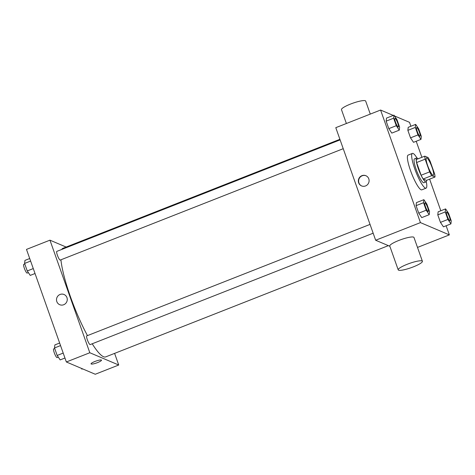 <?xml version="1.0" encoding="UTF-8"?>
<svg xmlns="http://www.w3.org/2000/svg" width="475" height="475" viewBox="0 0 475 475"><rect width="100%" height="100%" fill="white"/><g stroke="black" fill="none" stroke-linecap="round" stroke-linejoin="round"><path stroke-width="0.71" d="M432.968 175.245A9.334 1.752 -111.5 0 1 427.969 166.434A9.334 1.752 -111.5 0 1 426.485 157.902A9.334 1.752 -111.5 0 1 431.532 165.947A9.334 1.752 -111.5 0 1 433.325 175.275A9.334 1.752 -111.5 0 1 432.968 175.245M434.655 174.004L430.154 161.298A12.54 2.351 -111.5 0 0 428.082 157.54L424.822 156.156A12.54 2.351 -111.5 0 0 425.155 159.172L429.649 171.879A12.54 2.351 -111.5 0 0 431.722 175.637L434.981 177.021A12.54 2.351 -111.5 0 0 434.655 174.004M425.155 159.172L416.622 162.533L421.117 175.233L429.649 171.879M431.722 175.637L423.189 178.998L426.449 180.381L434.981 177.021M423.189 178.998A12.54 2.351 -111.5 0 1 421.117 175.233M416.622 162.533A12.54 2.351 -111.5 0 1 416.29 159.511L424.822 156.156M418.107 158.798A12.837 2.411 68.5 0 0 416.67 158.003A12.837 2.411 68.5 0 0 418.315 168.649A12.837 2.411 68.5 0 0 426.069 181.889A12.837 2.411 68.5 0 0 426.58 180.328M426.069 181.889L423.938 182.732A12.837 2.411 -111.5 0 1 423.457 182.691A12.837 2.411 -111.5 0 1 416.177 169.486A12.837 2.411 -111.5 0 1 414.538 158.84L416.67 158.003M426.289 181.717A18.673 3.503 -111.5 0 1 426.075 188.159A18.673 3.503 -111.5 0 1 425.368 188.106A18.673 3.503 -111.5 0 1 415.364 170.483A18.673 3.503 -111.5 0 1 412.401 153.413A18.673 3.503 -111.5 0 1 416.949 157.979M426.075 188.159L421.812 189.84A18.673 3.503 -111.5 0 1 421.105 189.786A18.673 3.503 -111.5 0 1 411.101 172.164A18.673 3.503 -111.5 0 1 408.132 155.093L412.401 153.413M393.965 115.164L386.502 118.097L386.157 121.143L388.811 128.642L391.81 133.101L399.273 130.162L399.617 127.116L396.957 119.617L393.965 115.164L393.627 118.204L396.281 125.703L399.273 130.162M415.673 124.379L408.203 127.318L407.865 130.358L410.519 137.857L413.517 142.316L420.981 139.377L421.319 136.337L418.665 128.838L415.673 124.379L415.328 127.419L417.988 134.918L420.981 139.377M410.893 126.261L409.497 122.318L394.493 115.948M393.276 115.431L380.582 110.04L420.446 222.609L449.356 234.888L446.132 225.773M440.818 210.775L429.614 179.134M421.889 157.308L416.201 141.259M423.89 199.678L416.427 202.611L416.088 205.657L418.742 213.156L421.741 217.609L429.204 214.676L429.543 211.63L426.888 204.131L423.89 199.678L423.552 202.718L426.206 210.217L429.204 214.676M445.598 208.893L438.134 211.832L437.79 214.872L440.45 222.371L443.442 226.83L450.912 223.891L451.25 220.851L448.596 213.352L445.598 208.893L445.259 211.933L447.913 219.432L450.912 223.891M380.582 110.04L335.789 127.674L375.654 240.243L420.446 222.609M365.542 185.951A5.546 5.356 113 0 1 358.791 178.713A5.546 5.356 113 0 1 369.099 180.862A5.546 5.356 113 0 1 365.542 185.951M375.654 240.243L389.856 246.276M417.501 247.428L449.356 234.888M398.204 269.848L389.773 246.032A12.837 2.286 -19.5 0 1 401.108 239.596A12.837 2.286 -19.5 0 1 413.974 237.464L422.406 261.28A12.837 2.286 -19.5 0 1 412.229 267.294A12.837 2.286 -19.5 0 1 398.572 270.18A12.837 2.286 -19.5 0 1 398.204 269.848A12.837 2.286 -19.5 0 1 409.545 263.405A12.837 2.286 -19.5 0 1 422.406 261.28M370.286 114.095L365.679 101.08A12.837 2.286 160.5 0 0 365.311 100.748A12.837 2.286 160.5 0 0 351.66 103.633A12.837 2.286 160.5 0 0 341.478 109.654L346.382 123.5M361.695 185.968A5.546 5.356 113 0 1 359.07 178.832A5.546 5.356 113 0 1 366.023 175.768M388.366 245.64L105.705 356.885A58.348 10.955 -111.5 0 1 103.502 356.713A58.348 10.955 -111.5 0 1 92.215 343.775M87.471 335.611A58.348 10.955 -111.5 0 1 60.925 259.801M61.72 249.452A58.348 10.955 -111.5 0 1 62.973 248.3L339.91 139.306M343.229 148.687L60.23 260.068A4.667 0.879 -111.5 0 1 60.058 260.057A4.667 0.879 -111.5 0 1 57.552 255.651A4.667 0.879 -111.5 0 1 56.816 251.382L340.112 139.882M373.16 233.201L90.161 344.583A4.667 0.879 -111.5 0 1 89.983 344.571A4.667 0.879 -111.5 0 1 87.483 340.165A4.667 0.879 -111.5 0 1 86.741 335.896L370.043 224.396M66.15 247.047L49.952 240.166L89.817 352.741L118.726 365.014L114.606 353.382M89.817 352.741L66.352 361.974L26.487 249.405L49.952 240.166M63.703 304.742A5.546 5.356 113 0 1 56.958 297.51A5.546 5.356 113 0 1 67.266 299.654A5.546 5.356 113 0 1 63.703 304.742M66.352 361.974L95.261 374.253L118.726 365.014M101.496 360.175A5.546 0.986 -19.5 0 1 97.096 362.775A5.546 0.986 -19.5 0 1 91.206 364.016A5.546 0.986 -19.5 0 1 91.046 363.874A5.546 0.986 -19.5 0 1 95.944 361.095A5.546 0.986 -19.5 0 1 101.496 360.175A5.546 0.986 -19.5 0 1 97.102 362.775A5.546 0.986 -19.5 0 1 91.206 364.016A5.546 0.986 -19.5 0 1 91.046 363.874M59.719 304.701A5.546 5.356 113 0 1 56.958 297.51A5.546 5.356 113 0 1 64.054 294.5M81.356 368.345L81.884 369.128L82.567 368.861M59.642 343.033L54.863 344.915L54.524 347.955L57.178 355.454L60.177 359.913L64.956 358.031M54.524 347.955L60.551 345.586M57.178 355.454L63.205 353.085M58.3 357.123L57.095 357.598A4.667 0.879 -111.5 0 1 56.923 357.58A4.667 0.879 -111.5 0 1 54.417 353.174A4.667 0.879 -111.5 0 1 53.681 348.911L54.72 348.502M29.717 258.519L24.938 260.401L24.599 263.441L27.253 270.94L30.246 275.399L35.025 273.517M24.599 263.441L30.62 261.072M27.253 270.94L33.274 268.571M28.375 272.608L27.17 273.083A4.667 0.879 -111.5 0 1 26.992 273.072A4.667 0.879 -111.5 0 1 24.492 268.666A4.667 0.879 -111.5 0 1 23.75 264.397L24.789 263.987M449.962 220.738L449.979 220.727A4.667 0.879 -111.5 0 1 449.807 220.715A4.667 0.879 -111.5 0 1 447.284 216.315A4.667 0.879 -111.5 0 1 446.548 212.052A4.667 0.879 -111.5 0 1 446.553 212.046L446.559 212.04A4.667 0.879 -111.5 0 1 449.089 216.066A4.667 0.879 -111.5 0 1 449.979 220.727A4.667 0.879 -111.5 0 1 449.962 220.738A4.667 0.879 -111.5 0 1 449.789 220.721A4.667 0.879 -111.5 0 1 447.302 216.309A4.667 0.879 -111.5 0 1 446.559 212.04M438.134 211.832L437.79 214.872L445.259 211.933M437.79 214.872L440.45 222.371L447.913 219.432M440.45 222.371L443.442 226.83M420.037 136.224L420.054 136.212A4.667 0.879 -111.5 0 1 419.876 136.2A4.667 0.879 -111.5 0 1 417.359 131.801A4.667 0.879 -111.5 0 1 416.617 127.538A4.667 0.879 -111.5 0 1 416.622 127.532A4.667 0.879 -111.5 0 1 419.158 131.551A4.667 0.879 -111.5 0 1 420.054 136.212A4.667 0.879 -111.5 0 1 420.037 136.224A4.667 0.879 -111.5 0 1 419.858 136.206A4.667 0.879 -111.5 0 1 417.377 131.795A4.667 0.879 -111.5 0 1 416.634 127.526L416.617 127.538M408.203 127.318L407.865 130.358L415.328 127.419M407.865 130.358L410.519 137.857L417.988 134.918M410.519 137.857L413.517 142.316M428.26 211.518L428.272 211.512A4.667 0.879 -111.5 0 1 428.1 211.5A4.667 0.879 -111.5 0 1 425.582 207.1A4.667 0.879 -111.5 0 1 424.84 202.831A4.667 0.879 -111.5 0 1 424.846 202.831A4.667 0.879 -111.5 0 1 427.381 206.845A4.667 0.879 -111.5 0 1 428.272 211.512A4.667 0.879 -111.5 0 1 428.26 211.518A4.667 0.879 -111.5 0 1 428.082 211.506A4.667 0.879 -111.5 0 1 425.6 207.094A4.667 0.879 -111.5 0 1 424.858 202.825L424.84 202.831M416.427 202.611L416.088 205.657L423.552 202.718M416.088 205.657L418.742 213.156L426.206 210.217M418.742 213.156L421.741 217.609M398.151 126.991A4.667 0.879 -111.5 0 1 395.651 122.586A4.667 0.879 -111.5 0 1 394.909 118.317A4.667 0.879 -111.5 0 1 394.921 118.317A4.667 0.879 -111.5 0 1 397.45 122.33A4.667 0.879 -111.5 0 1 398.347 126.997A4.667 0.879 -111.5 0 1 398.329 127.003A4.667 0.879 -111.5 0 1 398.151 126.991M386.502 118.097L386.157 121.143L393.627 118.204M386.157 121.143L388.811 128.642L396.281 125.703M388.811 128.642L391.81 133.101M398.329 127.003L398.347 126.997A4.667 0.879 -111.5 0 1 398.169 126.985A4.667 0.879 -111.5 0 1 395.669 122.58A4.667 0.879 -111.5 0 1 394.927 118.311L394.909 118.317"/></g></svg>
